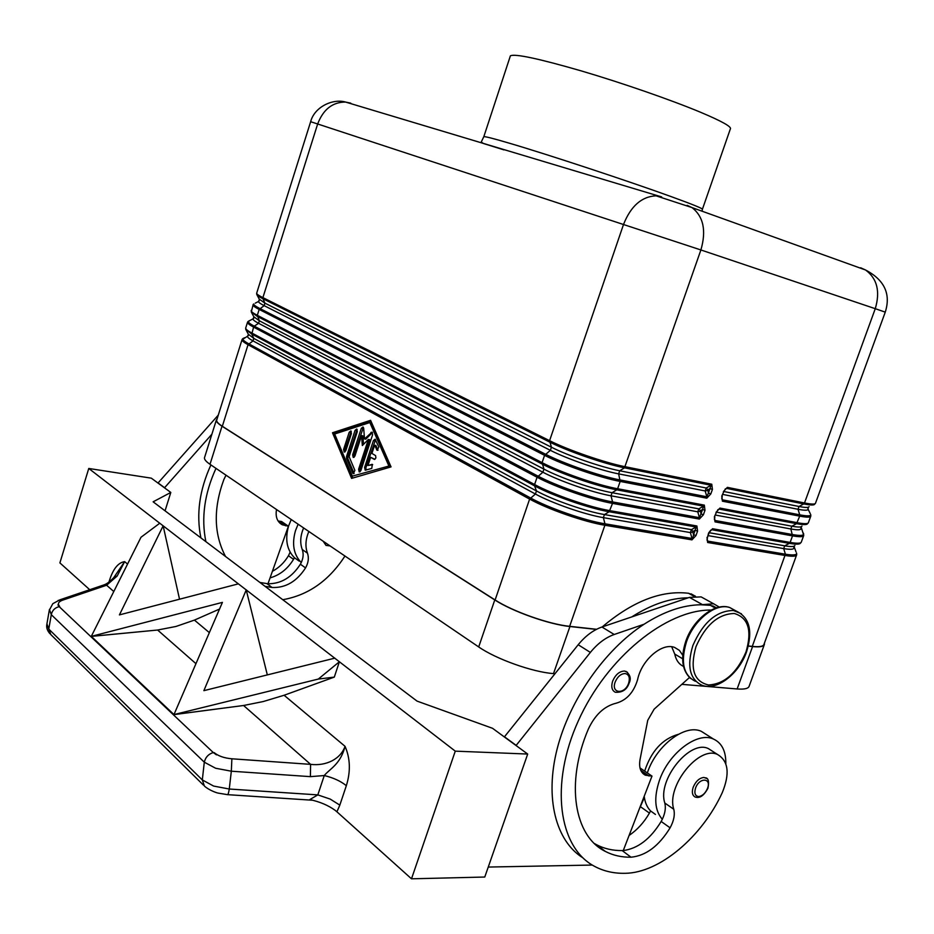<?xml version="1.0" encoding="UTF-8"?>
<svg xmlns="http://www.w3.org/2000/svg" width="934" height="934" viewBox="0 0 934 934"><rect width="100%" height="100%" fill="white"/><g stroke="black" fill="none" stroke-linecap="round" stroke-linejoin="round"><path stroke-width="1.4" d="M721.76 498.534L722.461 499.842L721.842 497.694M725.204 489.159L726.57 488.377L725.123 489.124M721.795 496.059L723.827 491.634L721.795 496.059L722.414 501.196L799.702 516.152M726.547 488.389L803.719 503.928M815.277 503.578L814.658 504.103C814.331 505.352 810.689 505.294 803.73 503.916L804.513 502.971L727.364 487.361L723.383 491.611M799.749 514.832L722.461 499.83M714.37 519.222L715.07 520.518L714.452 518.347M717.826 509.847L719.157 509.088L717.721 509.836M714.393 516.771L716.413 512.357L714.393 516.771L715.024 521.872L792.522 535.871M719.145 509.1L796.527 523.67L799.714 516.14C806.918 517.494 810.619 517.459 810.817 516.035L810.747 514.622C810.794 516.163 807.128 516.245 799.749 514.844L799.714 516.14M797.321 522.701L719.951 508.084L715.981 512.357M803.147 532.835L803.672 533.909C803.8 535.661 800.099 535.882 792.569 534.563L715.07 520.495M707.003 539.84L707.703 541.125L707.085 538.93M710.891 530.068L708.591 533.022L707.47 537.4L709.034 533.01M712.56 528.749L711.778 529.741L789.358 543.354L790.141 542.421L712.572 528.737L708.591 533.022M709.139 532.719L784.712 545.83L783.696 548.597L785.412 554.212L707.703 541.113L707.657 542.479L707.015 537.424M707.645 542.491L785.366 555.52C792.616 556.676 796.387 556.419 796.69 554.738L796.609 553.115C796.842 555.088 793.106 555.461 785.412 554.212L752.279 646.398L748.344 645.966M712.42 489.428L710.003 488.599L710.984 485.236L706.232 488.003L707.855 489.848L710.003 488.599L708.404 493.07L710.821 493.899L712.42 489.428L711.778 484.232L625.301 466.731M262.944 298.752L549.566 442.016C567.802 451.285 604.52 463.941 624.496 467.817L619.709 470.771L706.232 488.003L705.182 490.957L706.863 496.818L708.404 493.07L707.855 489.848M350.74 103.149L345.545 102.051C332.539 102.075 323.246 109.383 317.665 123.977L700.897 249.962L624.496 467.817L710.972 485.248M707.645 490.432L705.182 490.957L618.635 473.877L619.709 470.771C601.461 467.269 568.094 455.745 551.434 447.223L549.589 440.673L262.898 297.619M706.863 496.795L620.246 479.983M262.933 298.728L262.886 297.642C258.835 295.611 256.757 294.14 256.652 293.253L256.768 294.432C256.967 295.331 259.022 296.767 262.933 298.728L264.929 303.141L551.434 447.223L550.371 450.328C567.008 458.886 600.375 470.409 618.635 473.877L620.176 481.419L706.804 498.196L710.821 493.899M620.246 479.994C600.235 476.27 563.576 463.591 545.398 454.157L259.862 308.512M257.048 294.969L259.278 299.172L264.929 303.141L264.135 305.64L259.173 309.434L544.58 455.337C562.922 464.863 599.967 477.671 620.176 481.419L617.619 488.762C597.386 485.096 560.377 472.289 542.082 462.645L257.317 315.318C253.289 313.24 251.234 311.711 251.153 310.73L251.269 310.345M704.983 510.303L702.566 509.474L703.547 506.146L698.807 508.855L700.442 510.688L702.566 509.474L700.979 513.922L703.395 514.762L704.983 510.303L704.329 505.154L703.547 506.146L616.814 489.825M253.219 304.402L251.269 311.979L257.352 316.428L542.047 463.976C560.155 473.526 596.791 486.205 616.825 489.813L612.074 492.708L698.807 508.855L697.768 511.809L699.438 517.681L700.979 513.922L700.442 510.688M704.341 505.131L617.631 488.739M259.185 300.911L258.485 301.495C258.461 302.324 260.341 303.713 264.135 305.64L550.371 450.328L544.58 455.313L542.082 462.645L543.938 469.125C560.47 477.904 593.767 489.439 612.074 492.708L610.988 495.802L612.587 501.943C592.53 498.476 555.94 485.785 537.902 476.071L254.282 326.176L253.604 327.098C249.588 324.962 247.557 323.386 247.487 322.347L247.755 321.798M253.593 327.122L537.085 477.251M612.587 501.943L612.517 503.379L699.368 519.071L699.438 517.681L612.587 501.932M692.97 537.459L693.577 534.715L695.982 535.544L697.57 531.107L695.153 530.279L696.122 526.986L691.417 529.648L693.04 531.469L695.153 530.279L693.577 534.715L692.83 532.053L690.366 532.578L692.024 538.486L692.97 537.459M692.024 538.463L604.963 523.799L604.893 525.247L691.966 539.864L695.982 535.544M696.916 525.982L609.984 510.664C589.693 507.29 552.753 494.46 534.598 484.524L534.563 485.832C552.543 495.685 589.097 508.376 609.178 511.739L604.45 514.564L603.376 517.646L604.963 523.822C584.847 520.612 548.34 507.909 530.43 497.904L248.736 343.794M700.231 511.283L697.768 511.809L610.988 495.802C592.681 492.568 559.396 481.033 542.876 472.219L537.085 477.227L534.598 484.524L251.748 332.971C247.743 330.823 245.724 329.223 245.665 328.161L245.794 329.492L251.783 334.068L253.791 338.4L253.009 340.887L248.047 344.716L529.613 499.095M609.166 511.739L696.11 526.998L696.904 525.994L697.57 531.107M253.604 327.098L251.783 334.068L534.575 485.855M689.467 677.512L654.127 709.175L647.752 720.277L640.059 759.424C638.751 767.363 640.526 772.616 645.359 775.197L651.99 776.096L623.27 850.547C637.829 848.644 650.461 838.954 661.167 821.465L662.311 819.281C665.148 813.222 665.977 807.793 664.81 803.018C657.011 779.867 690.179 739.028 708.544 748.694L712.549 751.275M682.731 655.236L679.392 650.368L674.64 647.449C662.194 642.288 641.623 659.929 637.618 679.555C633.777 692.351 626.656 700.22 616.218 703.185C604.356 706.081 595.051 714.744 588.303 729.174C565.327 782.937 574.095 836.28 605.384 851.434C613.078 855.416 621.624 857.342 631.01 857.202C645.908 855.778 658.937 845.982 670.098 827.828C673.834 820.986 675.06 814.81 673.788 809.288C666.035 786.078 699.344 744.947 717.697 754.59C728.473 761.07 729.991 773.772 722.239 792.709C702.064 836.747 659.602 872.94 625.208 873.302C613.977 873.559 603.784 871.259 594.643 866.39C558.427 847.605 549.624 784 578.344 720.803C606.75 657.536 666.292 609.482 711.171 610.054M582.874 857.832C555.788 840.985 544.662 798.115 557.131 748.975C569.612 699.858 604.847 649.69 644.086 624.227C663.911 611.525 682.789 605.045 700.698 604.765L710.377 605.325L716.647 607.777M683.513 666.409C678.96 664.272 676.029 660.151 674.733 654.057L671.709 646.772M644.682 771.075C651.278 751.064 662.486 738.817 678.306 734.334M602.267 626.901C632.598 601.274 661.365 590.066 688.58 593.277L695.433 596.196M706.641 778.477L703.967 777.45C699.438 777.917 695.842 781.174 693.203 787.21C691.65 792.09 692.257 795.336 695.013 796.947C699.566 798.698 703.874 795.791 707.949 788.226M627.438 672.258L624.519 671.032C619.417 671.254 615.459 674.64 612.634 681.166C610.964 686.735 611.852 690.436 615.296 692.246C622.313 692.713 626.936 689.654 629.154 683.069C631.314 678.644 630.24 674.757 625.943 671.359M227.394 794.636L227.417 794.659C228.001 794.916 228.62 793.036 229.274 789.02L213.617 786.066L202.316 779.925L48.778 629.072L46.934 623.807M49.444 609.412L51.288 614.677L204.301 762.191C205.492 757.264 208.48 754.053 213.279 752.547L59.204 606.656C54.873 607.719 52.234 610.392 51.288 614.677L48.778 629.072L50.856 634.63M59.204 606.656L57.92 604.847L59.636 606.411C57.383 603.843 58.352 601.776 62.52 600.2L106.616 585.233L102.448 585.408M62.52 600.2L58.223 600.399M227.417 794.636L218.252 793.118C217.283 793.071 209.414 790.514 204.394 786.066L202.316 779.925L204.301 762.191L215.637 768.25L231.328 771.204L231.877 758.793C224.207 758.104 218.311 756.05 214.201 752.641L216.454 754.859L213.279 752.547M346.339 785.692C350.729 771.554 350.308 758.431 345.043 746.324C340.513 764.409 329.772 768.775 324.261 775.535C333.438 777.777 340.793 781.163 346.339 785.692L339.824 805.12L330.216 799.095L317.829 794.892L229.274 789.02L231.328 771.204L310.38 776.644L310.613 764.362L231.877 758.793M324.261 775.535L317.829 794.892L309.819 799.586C319.755 801.734 328.173 805.295 335.096 810.292L336.905 811.786L339.836 805.131M110.551 580.714L109.663 579.839L109.009 581.952M219.537 609.061L194.424 620.106L175.907 626.481L157.624 630.03L195.953 663.677M113.785 591.526L106.616 585.233L117.17 576.021L124.642 561.638C118.314 562.572 113.318 568.643 109.663 579.839M284.099 695.258L263.271 701.539L243.576 705.497L310.613 764.362C318.482 765.273 325.674 764.07 332.189 760.755C338.598 757.299 342.883 752.489 345.043 746.324L284.099 695.258L334.302 677.103L318.296 679.076L173.969 714.58L222.42 602.383L91.299 636.369L173.969 714.58L243.576 705.497L173.981 714.627M510.162 56.519L510.396 55.818C514.973 53.542 538.638 58.585 581.392 70.937C622.079 82.939 670.986 99.915 700.407 112.197C722.029 121.303 731.999 126.907 730.33 128.985L702.45 209.158M375.55 439.564L365.883 467.736L366.093 470.094M364.587 467.502L373.425 440.544L375.118 439.202L378.819 446.977L377.149 450.351L374.604 445.238L371.919 453.422L375.596 455.617L375.9 457.952L374.464 459.446L370.646 457.321L367.961 465.482L372.292 464.385L371.779 468.424L365.206 470.187L364.587 467.502L365.883 467.736M372.689 464.7L367.961 465.482M370.646 457.321L374.954 459.318M374.604 445.238L375.9 445.483L378.013 450.235M351.277 431.298L344.879 449.698L345.02 451.928M343.595 449.464L349.211 432.244L350.845 430.913L351.418 433.516L345.79 450.76L344.179 452.079L343.595 449.464L344.879 449.698M352.328 476.153L389.98 465.751L371.148 422.81L369.852 422.553L334.652 434.006L352.328 476.153L389.98 465.751M388.684 465.517L369.852 422.553M332.504 432.757L370.588 420.312L391.042 466.895L351.593 478.383L332.504 432.757L333.788 433.002L352.667 478.068M370.856 420.907L333.788 433.002M357.162 429.395L347.833 456.714L347.845 458.699L354.126 473.55M346.549 456.481L355.072 430.341L356.73 429.01L357.302 431.613L349.118 456.691L354.885 470.374L353.274 473.701L352.678 473.036L346.561 458.477L346.549 456.481L347.833 456.714M368.358 439.459L362.334 445.541L361.586 435.583L354.873 456.131L353.239 457.45L352.643 454.811L361.295 428.332L362.964 427.001L363.7 428.356L364.505 438.933L372.024 432.103L372.608 434.742L360.851 470.631L359.216 471.95L358.598 469.277L368.358 439.459L369.654 439.704L359.894 469.498L360.069 471.81M372.456 432.477L365.789 439.178L364.505 438.933M363.396 427.375L353.928 455.045L354.091 457.31M361.586 435.583L362.871 435.828L363.524 444.351M596.581 629.283L569.647 626.329C549.075 624.309 512.568 611.385 495.113 599.978L222.327 426.266C218.463 423.791 216.571 421.806 216.641 420.335L216.84 419.716M336.905 811.786L411.497 878.812L455.278 751.146L527.687 754.053L492.545 728.298L417.043 701.107L153.129 501.815L170.805 492.452L151.32 478.161L88.765 468.471L159.761 523.227L140.999 537.26L91.299 636.369L157.624 630.03L91.322 636.404M159.761 523.227L163.146 525.83L119.412 614.899L238.368 583.855L339.381 661.762L318.296 679.076M246.272 589.833L203.869 690.658L334.862 658.143M246.202 589.798L267.322 674.908M455.278 751.146L339.381 661.762L334.302 677.103M238.368 583.855L163.146 525.83L179.526 599.208M89.734 589.716L59.893 562.898L88.765 468.471M310.38 776.644L324.273 775.547M113.668 577.749L124.642 561.638L127.549 564.078M411.497 878.812L484.769 877.038L527.687 754.053M170.805 492.452L165.061 510.816M157.986 483.053L218.299 415.093M592.331 865.059L488.26 867.056M516.058 745.53L590.37 652.422C597.585 643.561 605.536 637.583 614.222 634.49L644.086 624.227M278.11 520.985L281.543 521.499L288.408 526.216L282.29 524.78C277.69 522.188 275.67 517.74 276.254 511.447L276.511 509.509M211.89 434.205L164.489 487.817M200.903 537.891C196.093 514.354 199.432 490.023 210.909 464.922M158.033 482.901L164.536 487.665M259.944 582.466L267.976 583.762L288.408 526.216M270.054 577.889C279.826 575.111 287.649 568.923 293.533 559.349L294.408 557.691C286.75 549.752 284.835 539.116 288.664 525.784L291.233 519.514M299.149 561.101L294.408 557.691M323.164 541.218L326.013 545.409L330.041 545.9M298.121 524.196L295.541 530.5C291.677 543.903 293.58 554.586 301.25 562.56C303.375 557.902 303.702 553.558 302.254 549.531C299.849 542.899 300.304 535.707 303.632 527.943M226.016 475.184L223.88 479.504C213.232 508.4 213.781 534.05 225.514 556.466M265.011 586.295L272.074 587.486C285.57 588.046 296.732 581.52 305.558 567.907C308.442 562.735 309.072 557.82 307.461 553.162C305.056 546.518 305.523 539.292 308.862 531.504M267.976 583.762C281.111 583.867 291.91 577.352 300.374 564.218L301.25 562.56M344.95 556.034C328.99 580.668 308.267 595.227 282.768 599.71M205.877 541.638C201.079 518.02 204.453 493.596 215.987 468.366M272.389 571.316C279.032 567.72 284.391 562.525 288.466 555.73L290.135 552.157M796.527 555.193L764.059 644.133C763.545 646.398 759.611 647.157 752.279 646.398M764.386 643.211L764.444 644.273C763.93 646.561 759.972 647.332 752.571 646.573L748.309 646.106M706.151 599.663L701.13 596.896L689.42 597.386L601.94 627.018C593.277 630.053 585.373 635.961 578.193 644.74L504.348 736.938M651.99 776.096L639.988 767.935M700.698 604.765L713.669 603.796L719.297 607.112M516.117 745.332L504.407 736.751M594.433 843.53L596.581 844.745C604.275 848.737 612.809 850.687 622.184 850.582L623.27 850.547M631.723 616.93C651.465 604.391 670.285 598.017 688.171 597.807M655.434 814.436L650.566 810.934L649.434 813.094C643.981 822.504 637.198 829.941 629.096 835.428M662.311 819.281C654.699 810.572 653.742 797.613 659.427 780.404C668.732 753.002 697.383 731.427 713.389 739.016C721.854 742.904 725.998 751.146 725.823 763.743M706.571 734.673L701.317 731.334C685.299 723.71 656.754 745.04 647.554 772.243L647.32 772.897M644.203 796.282C644.985 802.493 647.11 807.373 650.566 810.934M596.336 629.411L569.938 626.516C549.204 624.484 512.381 611.443 494.775 599.932L222.012 426.208C218.124 423.709 216.221 421.713 216.291 420.23L217.062 419.016M204.663 457.158L204.453 457.858C204.312 459.516 206.169 461.665 209.998 464.303L478.698 646.947C496.012 659.054 532.66 672.13 553.512 673.601L554.959 673.718M638.961 809.86L644.367 797.461M681.843 684.342L737.136 688.965C744.573 689.525 748.613 688.533 749.231 685.976L764.222 644.904M801.057 542.502L800.45 543.063C799.784 544.405 796.095 544.499 789.37 543.354L784.712 545.83C790.853 546.869 794.239 546.764 794.881 545.526M708.1 535.626L783.696 548.597C790.724 549.764 794.134 549.461 793.947 547.686L793.76 547.172M716.495 512.159L791.857 526.192C798.103 527.325 801.477 527.301 801.967 526.099M808.155 523.075L807.548 523.612C807.046 524.908 803.38 524.92 796.539 523.67L791.857 526.192L790.841 528.971C797.718 530.197 801.103 530.033 800.998 528.457L800.823 527.943M803.73 503.916L799.025 506.485C805.377 507.734 808.727 507.769 809.066 506.625M723.862 491.517L799.025 506.485L798.01 509.275C804.734 510.571 808.097 510.536 808.073 509.158L807.898 508.645M534.563 485.832L536.466 490.945C552.881 499.982 586.108 511.54 604.45 514.564L691.417 529.648L690.366 532.578L603.376 517.646C585.023 514.657 551.807 503.099 535.416 494.028L253.009 340.887C249.109 338.75 247.276 337.197 247.533 336.228L248.292 335.598M246.144 330.134L248.304 334.185L253.791 338.4L536.466 490.945L535.416 494.028L529.625 499.071C547.698 509.182 584.579 522.024 604.893 525.247L569.647 626.329M259.839 308.524C255.694 306.399 253.651 304.869 253.709 303.947L252.986 304.904C253.079 305.85 255.134 307.368 259.173 309.434L257.305 315.342L259.348 320.794L543.938 469.125L542.876 472.219L258.566 323.292C254.713 321.261 252.857 319.79 252.997 318.891L253.733 318.284M253.92 317.023L252.997 318.891L248.234 321.331C248.059 322.323 250.067 323.946 254.27 326.188L258.566 323.292L259.348 320.794L253.779 316.696L251.585 312.575M885.257 312.131L815.545 503.087C815.37 504.43 811.693 504.383 804.513 502.971L875.263 308.687L885.257 312.131C891.036 294 884.463 279.955 865.561 269.996L692.012 207.582C703.489 216.583 706.454 230.71 700.897 249.962L875.263 308.687C880.388 291.431 877.154 278.53 865.561 269.996L860.658 267.778M625.29 466.755C605.115 462.82 568.024 450.036 549.589 440.673L623.585 224.277C630.929 205.97 641.751 196.49 656.053 195.825L692.012 207.582L687.12 205.328M726.57 488.377L727.352 487.373M722.461 499.842L722.414 501.196M719.157 509.088L719.939 508.096M715.444 515.066L790.841 528.971L792.534 535.847C799.749 537.12 803.485 536.968 803.742 535.416L801.068 526.788M715.07 520.518L715.024 521.872M710.984 485.236L711.778 484.232M706.863 496.818L706.816 498.172M616.825 489.813L617.619 488.762M692.024 538.486L691.966 539.852M609.178 511.739L612.517 503.379C592.261 499.888 555.298 487.069 537.085 477.227M256.768 292.891L310.648 121.712C314.373 107.013 332.714 98.339 345.545 102.051L661.669 196.922M695.386 681.295C683.349 675.247 680.384 662.089 686.478 641.81C694.009 619.697 715.899 602.605 729.769 607.544L735.432 610.649M745.997 651.955C736.856 673.099 724.352 684.097 708.474 684.972C693.892 681.563 689.724 668.791 695.993 646.643C705.59 624.904 718.374 613.86 734.334 613.498C748.367 617.736 752.255 630.555 745.997 651.955M746.535 651.874C738.841 674.103 716.471 691.37 701.703 685.136C689.677 679.1 686.735 665.895 692.865 645.546C702.998 622.383 716.53 610.696 733.47 610.486L741.409 613.778M664.81 803.018L673.788 809.288M710.377 605.325L715.502 608.162M674.733 654.057L682.614 658.762M688.58 593.277L694.067 596.312M695.561 788.062C699.216 777.275 711.731 777.672 707.517 788.354C705.322 793.386 702.333 796.118 698.527 796.55C695.071 795.978 694.09 793.153 695.561 788.062M615.167 682.065C617.537 676.578 620.865 673.741 625.15 673.542C629.014 674.453 630.181 677.664 628.64 683.174C624.869 694.779 610.731 693.74 615.167 682.065M209.356 632.622L194.424 620.106M483.754 136.924L483.824 136.668C485.12 136.387 493.619 138.559 509.334 143.194C547.347 154.343 629.201 181.359 671.277 196.654C693.133 204.593 703.5 208.831 702.368 209.368L702.064 211.201M373.425 440.544L374.721 440.79M371.744 464.361L372.491 464.502M376.554 449.709L377.85 449.954M349.211 432.244L350.495 432.489M355.072 430.341L356.356 430.597M346.561 458.477L347.845 458.699M352.678 473.036L353.974 473.258M358.598 469.277L359.894 469.498M370.915 432.43L372.211 432.687M361.295 428.332L362.579 428.589M352.643 454.811L353.928 455.045M222.327 426.266L248.047 344.716C244.066 342.521 242.058 340.863 242.011 339.754L242.303 339.135M495.113 599.978L529.625 499.071M810.268 513.642L808.073 509.158L808.202 507.29M722.823 494.436L798.01 509.275L799.749 514.844M216.816 416.669L217.634 417.183M278.822 521.114L285.676 525.83M328.978 545.176L325.476 542.794M272.074 587.486L266.996 583.668M305.558 567.907L300.374 564.218M307.461 553.162L302.254 549.531M293.533 559.349L288.466 555.73M614.222 634.49L601.94 627.018M701.948 604.333L689.42 597.386M590.37 652.422L578.193 644.74M649.002 776.014L640.771 770.34M478.698 646.947L494.775 599.932M553.512 673.601L569.938 626.516M640.747 806.906L649.434 813.094M622.184 850.582L631.01 857.202M661.167 821.465L670.098 827.828M737.136 688.965L752.571 646.573M310.648 121.712L317.665 123.977L262.886 297.642M209.998 464.303L222.012 426.208M249.892 320.479L247.487 322.347L245.794 327.741M248.713 343.805C244.463 341.447 242.478 339.731 242.77 338.657L244.58 337.734M692.83 532.053L693.04 531.469M803.59 535.836L801.384 541.872C801.115 543.471 797.367 543.658 790.141 542.421L792.534 535.847M699.379 519.047L703.395 514.762M259.407 299.487L258.485 301.495L255.239 303.165M796.037 551.959L793.958 546.227M792.534 535.859L788.985 533.898M810.677 516.409L808.459 522.503C808.237 523.974 804.524 524.056 797.309 522.725M216.641 420.335L242.011 339.754L247.533 336.228L248.444 334.512M746.546 651.839C753.014 631.01 749.582 617.421 736.237 611.081L729.769 607.544C715.269 602.185 693.32 619.114 685.801 641.168C680.407 657.933 682.007 670.379 690.6 678.516M708.544 748.694L717.697 754.59M712.794 605.862L716.413 607.859M690.997 593.814L695.316 596.207M705.579 777.788C708.404 778.162 709.198 781.618 707.96 788.191M59.858 599.826L52.818 603.691L49.292 610.241L46.805 624.554C46.256 627.613 47.307 630.672 49.946 633.731M115.559 575.601C111.204 580.633 107.363 583.727 104.024 584.882L59.869 599.826M312.773 800.251L227.686 794.671M203.378 785.062L50.88 634.641M510.396 55.818L483.824 136.668L481.243 142.026L483.427 143.497L503.975 149.895M114.053 577.329L115.734 575.379M282.29 524.78L279.92 523.145M645.359 775.197L642.896 773.492M713.669 603.796L701.13 596.896M596.581 844.745L605.384 851.434M204.453 457.858L216.291 420.23M707.12 540.331L707.458 537.412M714.498 519.736L714.837 516.771M718.258 509.427L716.425 512.334M721.9 499.071L722.239 496.071M725.636 488.727L723.827 491.611M713.389 739.016L701.317 731.334"/></g></svg>
